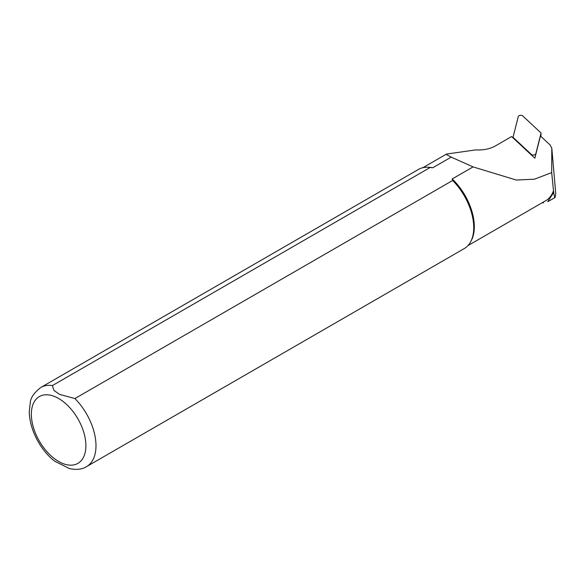 <?xml version="1.0" encoding="UTF-8"?>
<svg xmlns="http://www.w3.org/2000/svg" width="585" height="585" viewBox="0 0 585 585"><rect width="100%" height="100%" fill="white"/><g stroke="black" fill="none" stroke-linecap="round" stroke-linejoin="round"><path stroke-width="0.88" d="M432.783 167.749L430.158 167.485L52.416 385.566A45.718 26.391 60 0 0 40.811 387.467L418.546 169.379A45.718 26.391 60 0 1 427.364 167.244L428.666 167.266A45.001 25.981 60 0 1 432.783 167.749L451.189 157.124L446.743 154.725L446.516 154.06L475.729 149.892C483.927 150.36 491.02 148.736 497.001 145.007L511.612 136.554L534.836 158.199L540.452 135.983L550.207 145.073L551.809 148.378L551.684 172.604L553.49 190.732A45.001 25.981 60 0 1 545.805 200.662L467.934 245.62M540.321 136.524L541.059 136.546M551.684 172.604L534.434 179.193L516.306 180.048L473.068 166.9L452.19 178.951A45.001 25.981 60 0 1 471.152 240.859L470.523 242A45.718 26.391 60 0 1 464.263 248.566L86.521 466.647A45.718 26.391 60 0 0 74.917 398.56L452.651 180.472L452.19 178.951M553.49 190.732L553.702 192.465L547.757 201.642M451.189 157.124L473.068 166.9M52.416 385.566L53.871 390.392L59.626 394.4L74.917 398.56M452.651 180.472A45.718 26.391 60 0 1 470.523 242M427.364 167.244A45.718 26.391 60 0 1 430.158 167.485M69.527 468.622L54.983 461.316M551.794 148.034L555.75 193.715M553.702 192.465C554.236 195.997 554.697 197.671 555.085 197.481L555.75 193.935M535.787 153.877L541.066 133.007L522.595 115.801A2.289 1.177 175.1 0 0 520.175 115.34A2.289 1.177 175.1 0 0 518.31 116.459L513.03 137.329L531.502 154.535A2.289 1.177 -4.9 0 0 533.915 155.003A2.289 1.177 -4.9 0 0 535.787 153.877L535.743 154.608M540.862 136.363L541.066 133.007M513.206 138.038L513.03 137.329M58.617 398.48A38.573 22.274 60 0 1 82.236 459.357A38.573 22.274 60 0 1 34.998 432.081A38.573 22.274 60 0 1 58.617 398.48M531.655 155.237L531.502 154.535M422.933 167.676L446.501 154.067M542.127 202.783L543.582 202.79M40.811 387.467C34.259 392.542 30.756 397.507 30.288 402.348L29.25 411.723C29.667 431.993 42.837 452.863 55.502 461.704M69.023 468.49C76.247 470.077 82.083 469.462 86.521 466.647M551.801 148.063L555.75 193.737M547.787 201.693L555.085 197.481"/></g></svg>
